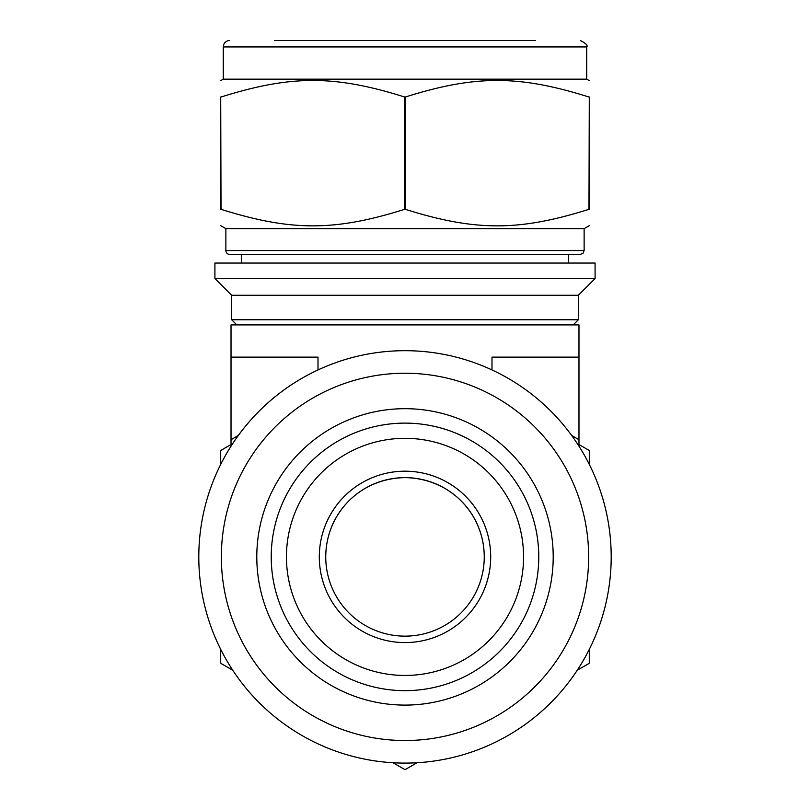 <?xml version="1.0" encoding="UTF-8"?>
<svg xmlns="http://www.w3.org/2000/svg" width="810" height="810" viewBox="0 0 810 810"><rect width="100%" height="100%" fill="white"/><g stroke="black" fill="none" stroke-linecap="round" stroke-linejoin="round"><path stroke-width="1.21" d="M588.971 209.324L589.295 209.324C589.295 231.356 589.295 231.356 589.295 209.324C589.295 231.356 589.295 231.356 589.295 209.324L589.295 97.008C589.295 74.976 589.295 74.976 589.295 97.008C589.295 74.976 589.295 74.976 589.295 97.008L588.971 209.324C518.805 231.356 475.49 231.356 405.324 209.324L405.324 97.008C475.49 74.976 518.805 74.976 588.971 97.008M221.029 97.008C291.195 74.976 334.51 74.976 404.676 97.008L404.676 209.324C334.51 231.356 291.195 231.356 221.029 209.324L220.705 97.008C220.705 74.976 220.705 74.976 220.705 97.008C220.705 74.976 220.705 74.976 220.705 97.008L220.705 209.324C220.705 231.356 220.705 231.356 220.705 209.324C220.705 231.356 220.705 231.356 220.705 209.324L221.029 209.324M589.295 225.676L584.131 228.653L225.869 228.653L220.705 225.676M405.324 209.324L404.676 209.324M405.324 97.008L404.676 97.008M405 263.058L214.913 263.058L214.913 278.518L595.087 278.518L595.087 263.058L405 263.058M392.961 762.736L404.676 769.5A212.615 212.615 0 0 0 405.324 769.5L417.039 762.736M577.246 670.235L588.971 663.471A212.615 212.615 0 0 0 589.295 662.914L589.295 649.377M589.295 464.393L589.295 450.856A212.615 212.615 0 0 0 588.971 450.299L578.978 444.538M231.022 444.538L221.029 450.299A212.615 212.615 0 0 0 220.705 450.856L220.705 464.393M220.705 649.377L220.705 662.914A212.615 212.615 0 0 0 221.029 663.471L232.753 670.235M535.481 40.5L274.519 40.5M580.274 40.5C585.944 43.396 588.09 45.552 586.713 46.939L223.287 46.939A6.439 6.439 0 0 1 229.726 40.5M586.713 46.939L586.713 79.157L223.287 79.157L220.705 80.646M580.274 254.431L229.726 254.431A3.868 3.868 0 0 1 225.869 250.563L584.131 250.563L583.028 253.277L580.274 254.431M595.087 278.518L578.34 295.275L231.66 295.275L214.913 278.518M578.34 295.275L578.34 319.758L231.66 319.758L231.66 295.275M578.978 446.209L578.978 439.698L571.668 435.476M318.006 369.937L318.006 357.129L231.022 357.129L231.022 446.209M578.978 439.698L578.978 324.911L231.022 324.911L231.022 357.129M578.978 357.129L491.994 357.129L491.994 369.937M325.742 556.885C325.863 513.672 359.812 478.285 405 477.627C450.188 478.285 484.137 513.672 484.258 556.885M405 477.627A79.258 79.258 0 0 0 336.363 596.514A79.258 79.258 0 0 0 473.637 596.514A79.258 79.258 0 0 0 405 477.627M405 350.69A206.196 206.196 0 0 0 226.425 659.988A206.196 206.196 0 0 0 583.575 659.988A206.196 206.196 0 0 0 405 350.69M405 373.238A183.647 183.647 0 0 0 245.956 648.709A183.647 183.647 0 0 0 564.043 648.709A183.647 183.647 0 0 0 405 373.238M405 408.685A148.21 148.21 0 0 0 276.645 630.99A148.21 148.21 0 0 0 533.355 630.99A148.21 148.21 0 0 0 405 408.685M405 423.114A133.772 133.772 0 0 0 289.15 623.771A133.772 133.772 0 0 0 520.85 623.771A133.772 133.772 0 0 0 405 423.114M405 438.321A118.564 118.564 0 0 0 302.322 616.167A118.564 118.564 0 0 0 507.678 616.167A118.564 118.564 0 0 0 405 438.321M405 471.187A85.698 85.698 0 0 0 330.784 599.734A85.698 85.698 0 0 0 479.216 599.734A85.698 85.698 0 0 0 405 471.187M238.332 435.476L231.022 439.698M223.287 46.939L223.287 79.157M586.713 79.157L589.295 80.646M225.869 228.653L225.869 250.563M584.131 228.653L584.131 250.563M241.329 254.431L241.329 263.058M568.671 254.431L568.671 263.058M573.176 324.911L578.34 319.758M236.824 324.911L231.66 319.758"/></g></svg>
